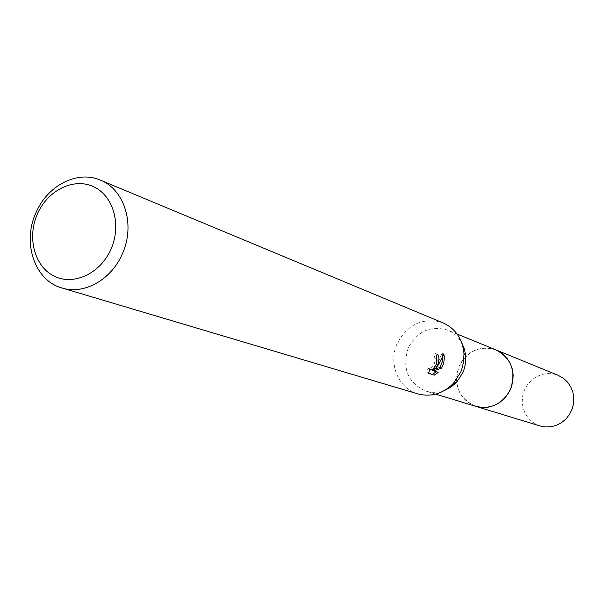<?xml version="1.0" encoding="UTF-8"?>
<svg xmlns="http://www.w3.org/2000/svg" width="604" height="604" viewBox="0 0 604 604"><rect width="100%" height="100%" fill="white"/><g stroke="black" fill="none" stroke-linecap="round" stroke-linejoin="round"><path stroke-width="0.45" stroke-dasharray="3.02 2.27" d="M475.937 406.394C458.791 398.617 453.219 385.201 459.221 366.16C467.73 350.637 479.999 345.231 496.035 349.935M475.295 406.198C458.61 398.195 453.249 384.854 459.221 366.152C467.511 350.901 479.576 345.405 495.416 349.686M444.816 390.305C438.504 392.706 432.215 392.985 425.956 391.135C407.715 382.823 401.834 368.387 408.319 347.844C417.455 331.083 430.569 325.194 447.655 330.177C453.672 332.706 458.368 336.889 461.75 342.74M417.892 393.899C398.195 388.576 387.964 363.2 397.206 343.45C407.896 323.842 423.208 317.009 443.147 322.944M436.767 355.311L435.265 353.514L434.261 357.621L435.091 358.633C434.978 364.484 432.849 367.934 428.719 368.991L428.145 368.108L426.854 372.517L428.629 373.106M426.854 372.517L428.598 373.317M428.138 368.108L429.837 368.885M435.265 353.514L436.986 354.291M442.702 357.047L442.113 353.166L438.791 360.837L433.906 368.032M433.755 367.964L436.964 361.29M436.315 371.754L431.966 370.078M436.481 371.611L438.164 372.381M442.113 353.166L443.857 353.952M540.067 425.963L536.979 424.786L532.109 421.819L528.024 417.794L524.921 412.925L522.951 407.436L522.211 401.6L522.717 395.703L524.461 390.033L527.345 384.854L531.241 380.422L535.959 376.956L541.267 374.616L546.914 373.536L552.615 373.763L558.111 375.288M475.031 406.114L467.285 401.886L462.868 397.5L459.501 392.177L457.349 386.175L456.511 379.773L457.017 373.287L458.851 367.006L461.917 361.245L466.069 356.262L471.128 352.298L476.835 349.542L482.943 348.138L489.149 348.146L495.152 349.58M435.741 394.118L425.956 391.135M437.092 354.329L435.378 353.551M429.648 369.414L428.719 368.991M457.122 334.05L447.655 330.177"/><path stroke-width="0.91" d="M495.152 349.58L496.05 349.927C511.497 358.346 516.307 371.498 510.463 389.391C502.604 403.985 491.097 409.648 475.937 406.394L435.741 394.118M495.416 349.686C511.339 357.908 516.36 371.143 510.478 389.399C502.407 404.257 490.682 409.859 475.295 406.198M461.75 342.74L464.514 349.308L465.775 356.451L465.503 363.525L463.774 370.448L462.883 372.66L456.601 382.226L451.113 386.968L444.816 390.305M100.302 180.113L443.147 322.944C455.537 328.689 462.483 338.844 463.993 353.408L463.668 361.66L461.652 369.724L460.618 372.306L453.294 383.457C442.928 393.793 431.12 397.273 417.892 393.899L61.91 287.965C34.858 280.701 22.099 243.133 35.757 213.189C47.036 185.73 77.229 169.92 100.302 180.113C124.507 189.369 135.507 224.884 122.446 253.597C111.597 279.667 83.979 295.077 61.91 287.965M437.938 364.34L435.424 368.734L438.602 364.574L443.857 353.952L444.393 357.817L443.668 363.329L441.509 368.251L433.657 370.856L438.164 372.381L434.208 375.182L428.598 373.317L429.837 368.885L430.418 369.769C432.509 369.942 434.518 367.964 436.435 363.819L436.767 359.395L435.945 358.383L437.092 354.329C439.176 355.696 439.455 359.033 437.938 364.34M111.136 248.856C100.755 273.265 73.922 285.979 54.398 276.255C34.707 266.892 26.878 238.014 37.221 214.39C47.278 190.63 73.265 177.425 93.129 186.5C113.144 195.213 121.819 224.582 111.136 248.856M428.629 373.106L434.208 375.19M433.906 368.032L435.424 368.734M436.964 361.29L436.767 355.311M432.479 374.389L436.315 371.754M433.657 370.856L431.966 370.078L439.863 367.496L442.06 362.408L442.702 357.047M439.863 367.496L441.516 368.251M475.944 406.409L481.909 407.504L488.009 407.217L493.981 405.563L499.531 402.611L504.4 398.504L508.357 393.415L511.218 387.594L512.849 381.32L513.166 374.873L512.162 368.568L509.882 362.694L506.439 357.538L502.007 353.317L496.05 349.927L558.111 375.288L563.54 378.368L567.601 382.181L570.757 386.839L572.856 392.132L573.8 397.802L573.543 403.585L572.086 409.218L569.512 414.435L565.933 418.98L561.524 422.657L556.488 425.284L551.067 426.741L545.503 426.968L540.067 425.963L475.031 406.114M456.601 382.226L453.294 383.457M430.418 369.769L429.648 369.414M465.775 356.451L463.993 353.408M496.035 349.935L457.122 334.05"/></g></svg>
